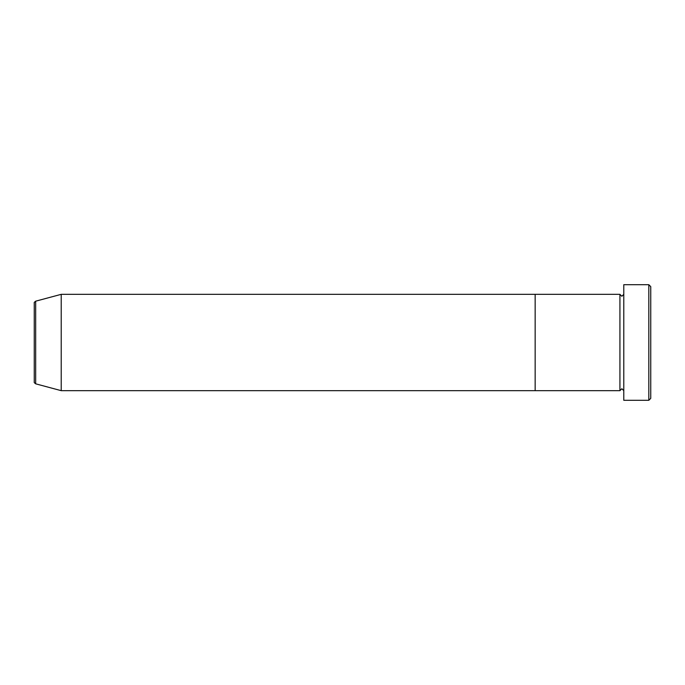 <?xml version="1.0" encoding="UTF-8"?>
<svg xmlns="http://www.w3.org/2000/svg" width="685" height="685" viewBox="0 0 685 685"><rect width="100%" height="100%" fill="white"/><g stroke="black" fill="none" stroke-linecap="round" stroke-linejoin="round"><path stroke-width="1.03" d="M648.823 284.703L650.75 286.63L650.75 398.37L648.823 400.297L648.823 284.703L623.778 284.703L623.778 400.297L648.823 400.297M619.925 294.336L619.925 390.664L535.156 390.664L535.156 342.5L535.156 390.664L61.222 390.664L61.222 294.336L535.156 294.336L535.156 342.5L535.156 294.336L619.925 294.336L621.852 296.262L623.778 294.336M34.25 381.956L34.25 303.044C33.967 302.667 34.447 302.051 35.68 301.177L35.68 383.823C34.447 382.949 33.967 382.333 34.25 381.956M623.778 390.664L621.852 388.737L619.925 390.664M35.68 383.823L61.222 390.664M35.68 301.177L61.222 294.336"/></g></svg>
